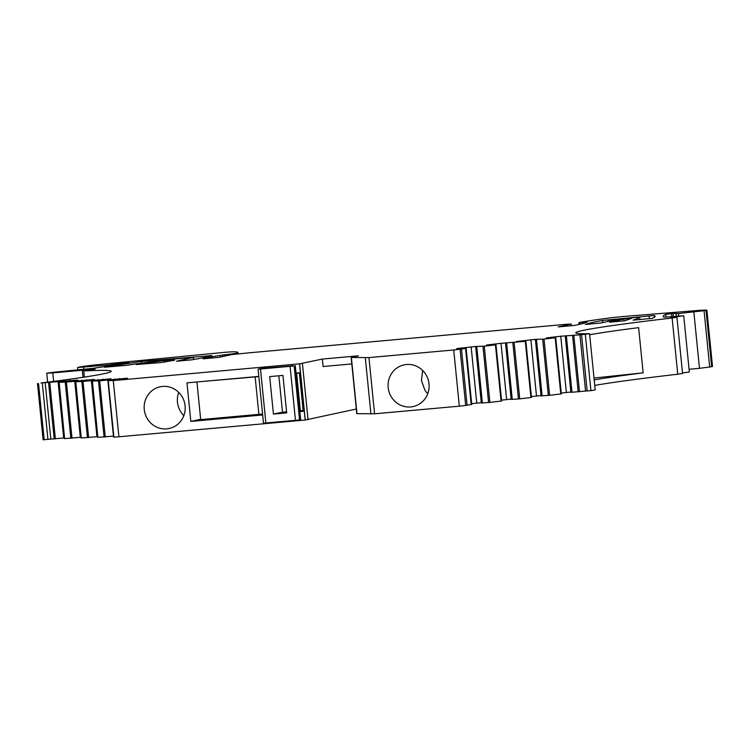 <?xml version="1.0" encoding="UTF-8"?>
<svg xmlns="http://www.w3.org/2000/svg" width="750" height="750" viewBox="0 0 750 750"><rect width="100%" height="100%" fill="white"/><g stroke="black" fill="none" stroke-linecap="round" stroke-linejoin="round"><path stroke-width="1.12" d="M108.778 380.784L127.463 378.197L98.484 380.887L92.419 381.066L110.831 378.825L81.853 381.525L75.788 381.703L94.2 379.453L65.222 382.153L59.156 382.331L77.569 380.091L40.997 382.978A166.781 5.672 -5.7 0 0 111.216 371.306A166.781 5.672 -5.7 0 0 83.766 370.922L95.194 369.084L52.772 372.9L53.616 381.384M453.722 349.978L461.475 349.088L467.081 405.3L459.328 406.181L453.722 349.978L368.953 357.6L351.178 357.45L358.425 355.828L322.341 359.072L299.569 363.834L113.278 380.587L118.894 436.791L305.175 420.038L356.325 409.022M461.475 349.088L466.144 348.328L456.703 348.591L475.65 346.462L484.266 346.2L495.984 344.775L486.562 345.038L501.019 343.322L525.309 341.325L516.431 341.494L535.378 339.366L544.003 339.103L555.722 337.678L546.3 337.941L560.747 336.225L579.938 334.838L585.544 391.041L570.909 392.344L565.294 336.141M475.697 346.781L481.312 402.994L489.881 402.403L501.056 401.081L495.441 344.869L495.984 344.775L501.619 400.988L495.984 344.794M505.566 343.238L511.172 399.441L519.741 398.859L530.916 397.528L525.309 341.325L525.853 341.231L531.459 397.434L525.872 341.231M535.434 339.684L541.041 395.887L549.609 395.306L560.784 393.984L555.178 337.772L555.722 337.678L561.328 393.881L555.741 337.688M585.309 334.434L590.925 390.637L595.2 389.962L589.594 333.759L579.938 334.838M589.594 333.759L588.938 333.712A166.781 5.672 -5.7 0 1 575.766 332.822A166.781 5.672 -5.7 0 1 672.131 318.019L676.941 317.278L670.931 317.606L673.2 317.109L683.728 315.787L664.191 317.194A443.269 15.075 -5.7 0 1 663.197 316.331A443.269 15.075 -5.7 0 1 665.728 314.409L673.069 313.509L673.359 316.5M678.684 316.022L678.441 313.528L676.031 313.659L676.294 316.238L676.181 313.312L673.069 313.509M678.441 313.528L706.05 310.491A22.163 0.75 -5.7 0 0 706.894 310.2A22.163 0.75 -5.7 0 0 695.466 310.678L625.509 316.331A14.409 0.488 -5.7 0 0 608.981 318.047A110.812 3.769 -5.7 0 0 578.991 322.584L587.231 322.2M77.822 369.853L77.588 367.538L80.025 366.966A22.163 0.75 -5.7 0 1 103.078 364.116L221.034 352.697A14.409 0.488 -5.7 0 1 233.606 351.797A110.812 3.769 -5.7 0 1 237.919 352.406A110.812 3.769 -5.7 0 1 235.359 353.484L219.919 355.444A166.228 5.653 -5.7 0 0 202.997 358.819L219.037 357.356L231.562 354.6L248.981 352.828L567.15 324.225L570.938 324.075L558.197 326.916L574.134 325.444A166.228 5.653 -5.7 0 0 585.6 322.566L587.212 322.013M77.588 367.538L108.619 364.959L123.609 362.972L123.666 363.553M52.772 372.9L46.763 373.228L54.366 372.178L92.944 368.363A443.269 15.075 -5.7 0 0 129.234 362.606L123.609 362.972M59.156 382.331L64.612 438.6L81.037 437.288M75.788 381.703L81.244 437.963L97.669 436.659M92.419 381.066L97.866 437.334L113.456 436.125M108.75 380.494L113.278 380.587M631.659 318.337L623.822 319.069L609.637 322.228L624.984 320.738L631.659 318.337M639.609 317.231A554.081 18.844 -5.7 0 1 633.038 320.156L652.097 318.384A397.162 13.5 -5.7 0 0 655.163 316.341A397.162 13.5 -5.7 0 0 654.094 315.497L602.503 320.456A260.738 8.869 -5.7 0 0 585.3 324.45L600.834 323.025L617.587 319.331L634.547 317.541L639.619 317.222L639.862 319.716L639.619 317.222M193.575 357.403L176.4 361.247L191.672 359.85A260.738 8.869 -5.7 0 0 212.034 355.566L141.422 361.434A837.9 28.491 -5.7 0 0 104.475 367.219L126.478 365.344A221.634 7.537 -5.7 0 1 168.403 359.494L193.575 357.403L193.781 359.475M174.497 359.869L164.316 360.572A166.228 5.653 -5.7 0 0 136.294 364.547L160.706 362.597L174.534 360.244M118.894 436.791L113.55 437.137L107.944 380.934M37.5 383.569L43.106 439.772L64.416 437.925M706.894 310.2L712.5 366.403A22.163 0.75 174.3 0 1 711.656 366.694L699.478 368.344L693.862 312.141M689.072 369.281L699.478 368.344M683.728 315.787L689.344 371.991L682.491 372.956M676.941 317.278L682.547 373.481L677.747 374.222L672.131 318.019M594.75 385.425A166.781 5.672 174.3 0 1 677.747 374.222M590.925 390.637L585.544 391.041M570.872 392.025L561.262 393.038M560.784 393.984L561.328 393.881L560.784 393.984M531.394 396.581L541.013 395.569M530.916 397.528L531.459 397.434L530.916 397.528M501.534 400.134L511.144 399.122L505.519 342.919M501.056 401.081L501.6 400.978L501.056 401.081M471.666 403.678L481.275 402.666L475.65 346.462M471.75 404.531L466.144 348.328L471.75 404.531L467.062 405.113M368.953 357.6L374.559 413.803L459.328 406.181M374.559 413.803L356.784 413.653L351.178 357.45M299.569 363.834L305.175 420.038M183.6 416.212A21.328 20.484 77.6 0 1 169.266 428.484A21.328 20.484 77.6 0 1 148.969 421.088A21.328 20.484 77.6 0 1 145.744 399.094A21.328 20.484 77.6 0 1 160.078 386.822A21.328 20.484 77.6 0 1 180.375 394.219A21.328 20.484 77.6 0 1 183.6 416.212M299.85 411.628L303.234 411.319L299.391 372.75L295.997 373.05M262.659 414.966L190.819 421.425L200.653 419.259M258.806 376.397L186.966 382.856L190.819 421.425M299.644 363.816L305.25 420.028M322.341 359.072L323.081 366.506L351.825 363.928M425.503 373.941A21.328 20.484 77.6 0 1 413.194 406.556A21.328 20.484 77.6 0 1 391.697 397.5A21.328 20.484 77.6 0 1 404.006 364.884A21.328 20.484 77.6 0 1 425.503 373.941M476.756 403.078L471.15 346.866M482.381 402.947L476.775 346.744M506.625 399.525L501.019 343.322M512.25 399.403L506.634 343.191M536.494 395.981L530.878 339.769M540.994 395.569L535.378 339.366M542.119 395.85L536.503 339.647M566.362 392.428L560.747 336.225M570.862 392.025L565.247 335.822M566.372 336.094L571.978 392.306M594.206 379.922A166.781 5.672 -5.7 0 1 643.144 372.834L638.634 327.647A166.781 5.672 -5.7 0 0 589.688 334.734M219.919 355.444L220.087 357.122M44.175 439.8L38.559 383.597M45.216 382.913L50.822 439.116M63.694 438.009L58.087 381.806M60.009 381.572L60.075 382.209M61.847 381.966L61.772 381.188M65.1 381.525L65.025 380.803M69.591 381.066L69.525 380.4M80.325 437.372L74.719 381.169M76.706 381.572L76.641 380.944M78.478 381.328L78.403 380.55M81.722 380.887L81.656 380.166M86.222 380.438L86.156 379.762M96.956 436.744L91.341 380.541M93.338 380.944L93.272 380.306M95.109 380.7L95.034 379.922M98.353 380.259L98.288 379.537M102.853 379.8L102.787 379.134M108.075 380.897L107.972 379.903M109.959 380.306L109.903 379.678M111.741 380.062L111.666 379.294M114.984 379.622L114.909 378.9M119.475 379.172L119.409 378.497M178.716 392.381A21.328 20.484 -102.4 0 0 183.834 415.613M422.653 370.453L421.434 380.569L424.913 390.188A21.328 20.484 -102.4 0 0 427.762 393.684M643.144 372.834L594.009 378.028M258.825 376.594L198.178 381.844M262.566 414.066L258.891 414.356L255.15 376.884M286.566 411.713L277.959 413.072L286.622 412.294M196.95 382.116L200.691 419.587L258.891 414.356M303.141 410.297L300.384 410.897L296.644 373.425L296.044 373.538M299.784 411.009L300.384 410.897M292.519 365.869L261.244 368.428L258.094 369.216L294.178 365.944L299.559 419.944L300.562 419.681M299.4 372.825L296.644 373.425M273.431 414.075L286.688 412.875L282.947 375.413L269.691 376.603L273.431 414.075L277.959 413.072M278.859 375.778L282.488 412.078M263.512 423.197L299.559 419.944M292.491 365.625L290.644 366.028L294.178 365.944M302.419 363.459L308.025 419.662M351.375 357.478L356.981 413.681M365.325 357.825L370.931 414.028M465.694 405.516L460.087 349.312M465.572 348.422L471.188 404.625M488.587 402.525L482.981 346.322M489.881 402.403L484.266 346.2M518.456 398.981L512.85 342.778M519.741 398.859L514.134 342.647M548.325 395.428L542.709 339.225M549.609 395.306L544.003 339.103M572.578 335.681L578.184 391.884M579.478 391.762L573.862 335.55M581.541 334.772L587.156 390.975M666 317.147L665.728 314.409M671.522 313.659L671.822 316.641M709.697 367.134L704.081 310.922M706.05 310.491L711.656 366.694M579.909 322.584L580.069 324.244M570.938 324.075L571.116 325.847M222.487 354.881L222.656 356.559M224.606 354.619L224.756 356.1M233.212 353.756L233.269 354.337M235.359 353.484L235.425 354.084M83.803 369.319L83.597 367.209M108.722 365.963L108.619 364.959M112.116 365.428L112.031 364.584M84.375 377.109L83.766 370.922M47.934 439.462L42.328 383.259M54.206 438.994L48.591 382.791M55.378 438.891L49.772 382.688M70.828 438.356L65.222 382.153M72.009 438.263L66.403 382.059M87.459 437.728L81.853 381.525M88.641 437.625L83.025 381.422M104.091 437.091L98.484 380.887M105.272 436.997L99.656 380.794M113.888 437.156L108.281 380.944M623.812 319.069L624 320.934M602.503 320.456L602.719 322.613M608.109 319.781L608.278 321.384M649.097 315.825L649.397 318.797M654.094 315.497L654.281 317.381M141.422 361.434L141.591 363.113M148.472 360.666L148.613 362.137M209.053 355.659L209.119 356.363M193.369 357.478L193.575 359.513M164.316 360.572L164.484 362.213M265.884 423.094L260.494 369.084M290.091 366.431L295.472 420.431M295.181 365.719L300.562 419.719M578.869 322.622L579.047 324.469M571.153 324.009L571.331 325.828M237.919 352.406L238.059 353.812M46.763 373.228L47.653 382.153M83.034 377.316L82.397 370.903M64.481 438.591L58.866 382.387M81.103 437.963L75.497 381.75M97.734 437.325L92.128 381.122M263.484 423.216L258.094 369.216M295.266 365.691L300.647 419.691"/></g></svg>
